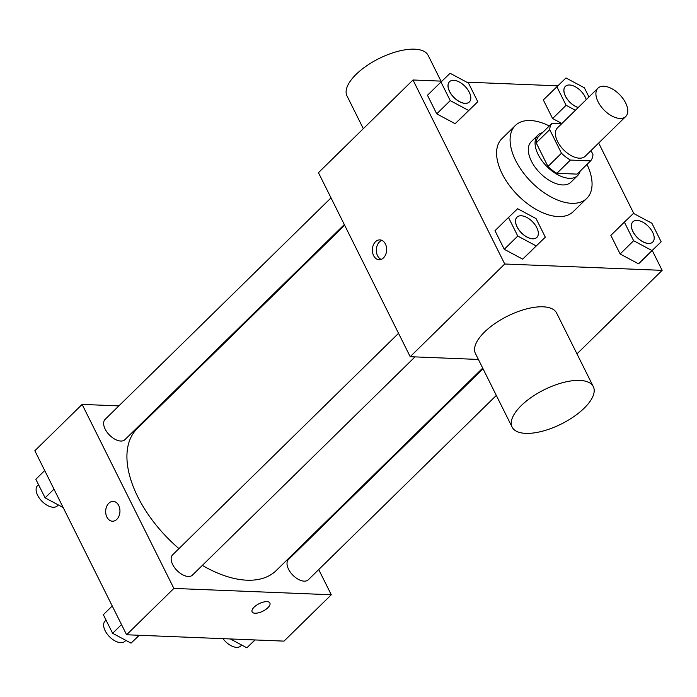 <?xml version="1.0" encoding="UTF-8"?>
<svg xmlns="http://www.w3.org/2000/svg" width="697" height="697" viewBox="0 0 697 697"><rect width="100%" height="100%" fill="white"/><g stroke="black" fill="none" stroke-linecap="round" stroke-linejoin="round"><path stroke-width="1.05" d="M619.877 118.446A19.847 10.952 -134.4 0 1 600.657 106.031A19.847 10.952 -134.4 0 1 597.948 88.179A19.847 10.952 -134.4 0 1 619.668 94.679A19.847 10.952 -134.4 0 1 625.74 116.512A19.847 10.952 -134.4 0 1 619.877 118.446M625.74 116.512L585.227 156.241A19.847 10.952 -134.4 0 1 579.355 158.175A19.847 10.952 -134.4 0 1 560.144 145.751A19.847 10.952 -134.4 0 1 557.434 127.9L597.948 88.179M590.603 160.876L577.099 174.119L556.903 173.309L570.407 160.066L590.603 160.876A26.939 14.872 -134.4 0 0 592.955 154.507L590.995 150.578M561.773 123.657L552.059 123.264A26.939 14.872 -134.4 0 0 549.706 129.633L561.477 153.235A26.939 14.872 -134.4 0 0 570.407 160.066M549.706 129.633L536.202 142.876L547.964 166.478L561.477 153.235M556.903 173.309A26.939 14.872 -134.4 0 1 547.964 166.478M536.202 142.876A26.939 14.872 -134.4 0 1 538.554 136.507L552.059 123.264M542.475 132.657A28.35 15.648 45.6 0 0 537.979 135.07A28.35 15.648 45.6 0 0 538.145 154.516A28.35 15.648 45.6 0 0 558.001 174.877A28.35 15.648 45.6 0 0 577.674 175.557A28.35 15.648 45.6 0 0 580.174 171.105M577.674 175.557L570.921 182.178A28.35 15.648 -134.4 0 1 562.54 184.932A28.35 15.648 -134.4 0 1 531.393 161.138A28.35 15.648 -134.4 0 1 531.227 141.691L537.979 135.07M587.005 164.405A51.029 28.159 -134.4 0 1 586.796 198.366A51.029 28.159 -134.4 0 1 571.714 203.332A51.029 28.159 -134.4 0 1 522.306 171.41A51.029 28.159 -134.4 0 1 515.344 125.495A51.029 28.159 -134.4 0 1 549.306 125.965M586.796 198.366L573.291 211.609A51.029 28.159 -134.4 0 1 558.21 216.575A51.029 28.159 -134.4 0 1 508.801 184.653A51.029 28.159 -134.4 0 1 501.84 138.738L515.344 125.495M440.974 82.028L427.47 95.271L436.74 113.864L455.15 123.709L477.793 101.727L468.523 83.135L450.114 73.29L440.974 82.028L450.245 100.621L468.654 110.474L477.793 101.727M588.956 96.996L584.382 87.813L565.973 77.959L543.329 99.941L552.599 118.534L561.904 123.517L552.599 118.534L566.103 105.291L575.417 110.274M557.739 85.827L466.685 82.159M441.881 81.157L412.99 79.989L504.733 264.006L662.15 270.358L652.279 250.563M633.843 213.578L598.679 143.051M508.496 217.464L494.992 230.707L504.262 249.299L522.672 259.145L545.315 237.163L536.045 218.57L517.636 208.725L508.496 217.464L517.766 236.056L536.176 245.91L545.315 237.163M624.355 222.134L610.851 235.377L620.121 253.969L638.53 263.823L661.174 241.842L651.904 223.249L633.495 213.395L624.355 222.134L633.625 240.726L652.035 250.58L661.174 241.842M412.99 79.989L318.451 172.682L410.202 356.698L504.733 264.006M383.516 257.855A9.924 7.136 92.3 0 1 379.107 259.72A9.924 7.136 92.3 0 1 372.372 249.517A9.924 7.136 92.3 0 1 379.909 239.89A9.924 7.136 92.3 0 1 386.391 246.904A9.924 7.136 92.3 0 1 383.516 257.855M410.202 356.698L478.386 359.452M576.977 353.867L662.15 270.358M512.129 427.13L475.432 353.518A45.357 19.141 -26.5 0 1 507.486 316.159A45.357 19.141 -26.5 0 1 556.615 313.04L593.321 386.652A45.357 19.141 -26.5 0 1 573.858 416.606A45.357 19.141 -26.5 0 1 525.712 433.368A45.357 19.141 -26.5 0 1 512.129 427.13A45.357 19.141 -26.5 0 1 544.183 389.762A45.357 19.141 -26.5 0 1 593.321 386.652M440.983 81.122L428.176 55.42A45.357 19.141 153.5 0 0 414.593 49.182A45.357 19.141 153.5 0 0 366.448 65.945A45.357 19.141 153.5 0 0 346.984 95.898L363.329 128.684M381.102 259.406A9.924 7.136 92.3 0 1 376.336 249.674A9.924 7.136 92.3 0 1 381.869 240.36M482.699 368.094L276.247 570.521A99.34 54.819 -134.4 0 1 246.886 580.192A99.34 54.819 -134.4 0 1 202.357 565.38M178.955 548.626A99.34 54.819 -134.4 0 1 137.152 428.655L344.649 225.218M483.03 368.757L288.471 559.525A14.175 7.824 45.6 0 0 292.81 575.121A14.175 7.824 45.6 0 0 308.318 579.765L496.325 395.426M344.318 224.556L124.929 439.659A14.175 7.824 -134.4 0 1 120.738 441.035A14.175 7.824 -134.4 0 1 107.016 432.166A14.175 7.824 -134.4 0 1 105.081 419.411L331.023 197.887M414.994 356.89L192.459 575.095A14.175 7.824 -134.4 0 1 188.268 576.471A14.175 7.824 -134.4 0 1 174.538 567.602A14.175 7.824 -134.4 0 1 172.612 554.847L398.545 333.323M118.873 405.889L82.115 404.408L173.867 588.425L331.284 594.768L318.712 569.571M305.417 542.902L305.086 542.24M158.733 407.492L157.766 407.457M173.867 588.425L126.593 634.767L34.85 450.75L82.115 404.408M116.826 519.352A9.924 7.136 92.3 0 1 112.409 521.208A9.924 7.136 92.3 0 1 105.683 511.006A9.924 7.136 92.3 0 1 113.21 501.387A9.924 7.136 92.3 0 1 119.692 508.392A9.924 7.136 92.3 0 1 116.826 519.352M126.593 634.767L284.01 641.118L331.284 594.768M269.887 603.001A9.924 4.191 -26.5 0 1 265.618 609.553A9.924 4.191 -26.5 0 1 255.093 613.221A9.924 4.191 -26.5 0 1 252.122 611.861A9.924 4.191 -26.5 0 1 259.136 603.689A9.924 4.191 -26.5 0 1 269.887 603.001A9.924 4.191 -26.5 0 1 265.627 609.561A9.924 4.191 -26.5 0 1 255.093 613.229A9.924 4.191 -26.5 0 1 252.122 611.853M112.417 521.208A9.924 7.136 92.3 0 1 105.683 511.014A9.924 7.136 92.3 0 1 113.21 501.387M230.315 638.949L246.886 647.818L255.119 639.951M246.886 647.818L254.928 639.942M241.72 645.056L240.787 645.971A14.175 7.824 -134.4 0 1 236.597 647.347A14.175 7.824 -134.4 0 1 223.005 638.652M112.243 605.981L103.348 614.702L112.618 633.294L131.027 643.148L139.261 635.281M112.618 633.294L121.513 624.573M131.027 643.148L139.069 635.272M125.861 640.386L124.929 641.301A14.175 7.824 -134.4 0 1 120.738 642.678A14.175 7.824 -134.4 0 1 107.016 633.808A14.175 7.824 -134.4 0 1 105.081 621.053L106.049 620.112M44.721 470.545L35.826 479.266L45.096 497.858L63.157 507.529M45.096 497.858L53.991 489.137M58.339 504.95L57.407 505.865A14.175 7.824 -134.4 0 1 53.216 507.242A14.175 7.824 -134.4 0 1 39.494 498.372A14.175 7.824 -134.4 0 1 37.56 485.617L38.518 484.676M652.714 242.086A14.175 7.824 -134.4 0 1 652.688 242.112A14.175 7.824 -134.4 0 1 648.498 243.488A14.175 7.824 -134.4 0 1 634.775 234.619A14.175 7.824 -134.4 0 1 632.841 221.864A14.175 7.824 -134.4 0 1 632.867 221.838A14.175 7.824 -134.4 0 1 648.402 226.455A14.175 7.824 -134.4 0 1 652.74 242.059A14.175 7.824 -134.4 0 1 648.55 243.436A14.175 7.824 -134.4 0 1 634.828 234.567A14.175 7.824 -134.4 0 1 632.893 221.812L632.841 221.864M610.851 235.377L620.121 253.969L633.625 240.726M620.121 253.969L638.53 263.823L652.035 250.58M638.53 263.823L647.67 255.076M556.833 86.698L566.103 105.291M578.196 107.547A14.175 7.824 -134.4 0 1 566.243 97.676A14.175 7.824 -134.4 0 1 565.319 86.428A14.175 7.824 -134.4 0 1 565.345 86.402A14.175 7.824 -134.4 0 1 576.602 87.526A14.175 7.824 -134.4 0 1 586.229 99.671M543.329 99.941L552.599 118.534M578.249 107.495A14.175 7.824 -134.4 0 1 566.304 97.624A14.175 7.824 -134.4 0 1 565.372 86.376L565.319 86.428M536.856 237.407A14.175 7.824 -134.4 0 1 536.829 237.433A14.175 7.824 -134.4 0 1 532.639 238.818A14.175 7.824 -134.4 0 1 518.917 229.949A14.175 7.824 -134.4 0 1 516.982 217.194A14.175 7.824 -134.4 0 1 517.008 217.168M494.992 230.707L504.262 249.299L517.766 236.056M504.262 249.299L522.672 259.145L536.176 245.91M522.672 259.145L531.811 250.406M532.691 238.766A14.175 7.824 -134.4 0 1 518.969 229.897A14.175 7.824 -134.4 0 1 517.035 217.142A14.175 7.824 -134.4 0 1 532.543 221.785A14.175 7.824 -134.4 0 1 536.882 237.381A14.175 7.824 -134.4 0 1 532.691 238.766M469.334 101.971A14.175 7.824 -134.4 0 1 469.308 101.997A14.175 7.824 -134.4 0 1 465.117 103.383A14.175 7.824 -134.4 0 1 451.386 94.513A14.175 7.824 -134.4 0 1 449.46 81.758A14.175 7.824 -134.4 0 1 449.487 81.732M427.47 95.271L436.74 113.864L450.245 100.621M436.74 113.864L455.15 123.709L468.654 110.474M455.15 123.709L464.289 114.97M465.169 103.33A14.175 7.824 -134.4 0 1 451.447 94.461A14.175 7.824 -134.4 0 1 449.513 81.706A14.175 7.824 -134.4 0 1 465.021 86.35A14.175 7.824 -134.4 0 1 469.36 101.945A14.175 7.824 -134.4 0 1 465.169 103.33"/></g></svg>
